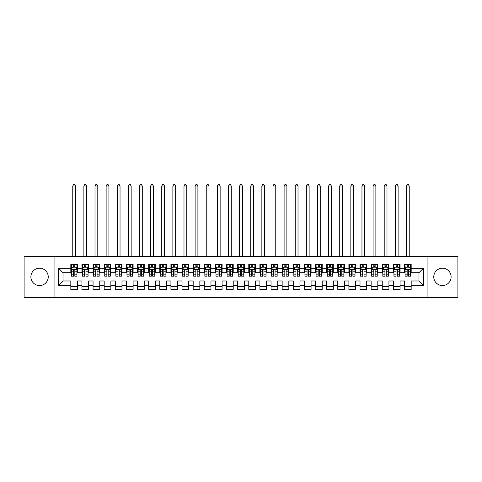 <?xml version="1.0" encoding="UTF-8"?>
<svg xmlns="http://www.w3.org/2000/svg" width="482" height="482" viewBox="0 0 482 482"><rect width="100%" height="100%" fill="white"/><g stroke="black" fill="none" stroke-linecap="round" stroke-linejoin="round"><path stroke-width="0.72" d="M442.44 268.197A8.676 8.676 0 0 0 433.764 276.873A8.676 8.676 0 0 0 442.44 285.549A8.676 8.676 0 0 0 451.116 276.873A8.676 8.676 0 0 0 442.44 268.197M39.56 268.197A8.676 8.676 0 0 0 30.884 276.873A8.676 8.676 0 0 0 39.56 285.549A8.676 8.676 0 0 0 48.236 276.873A8.676 8.676 0 0 0 39.56 268.197M427.088 297.448L457.9 297.448L457.9 256.291L427.088 256.291L427.088 297.448L54.912 297.448L54.912 256.291L24.1 256.291L24.1 297.448L54.912 297.448M427.088 256.291L54.912 256.291M58.581 285.434L58.581 268.305L70.818 268.305L70.818 272.758L63.034 272.758L63.034 280.988L58.581 285.434L70.818 285.434L70.818 289.387L77.494 289.387L77.494 285.434L81.94 285.434L81.94 289.387L88.616 289.387L88.616 285.434L93.062 285.434L93.062 289.387L99.738 289.387L99.738 285.434L104.184 285.434L104.184 289.387L110.86 289.387L110.86 285.434L115.306 285.434L115.306 289.387L121.982 289.387L121.982 285.434L126.435 285.434L126.435 289.387L133.104 289.387L133.104 285.434L137.557 285.434L137.557 289.387L144.226 289.387L144.226 285.434L148.679 285.434L148.679 289.387L155.355 289.387L155.355 285.434L159.801 285.434L159.801 289.387L166.477 289.387L166.477 285.434L170.923 285.434L170.923 289.387L177.599 289.387L177.599 285.434L182.045 285.434L182.045 289.387L188.721 289.387L188.721 285.434L193.174 285.434L193.174 289.387L199.843 289.387L199.843 285.434L204.296 285.434L204.296 289.387L210.965 289.387L210.965 285.434L215.418 285.434L215.418 289.387L222.094 289.387L222.094 285.434L226.54 285.434L226.54 289.387L233.216 289.387L233.216 285.434L237.662 285.434L237.662 289.387L244.338 289.387L244.338 285.434L248.784 285.434L248.784 289.387L255.46 289.387L255.46 285.434L259.906 285.434L259.906 289.387L266.582 289.387L266.582 285.434L271.035 285.434L271.035 289.387L277.704 289.387L277.704 285.434L282.157 285.434L282.157 289.387L288.826 289.387L288.826 285.434L293.279 285.434L293.279 289.387L299.955 289.387L299.955 285.434L304.401 285.434L304.401 289.387L311.077 289.387L311.077 285.434L315.523 285.434L315.523 289.387L322.199 289.387L322.199 285.434L326.645 285.434L326.645 289.387L333.321 289.387L333.321 285.434L337.774 285.434L337.774 289.387L344.443 289.387L344.443 285.434L348.896 285.434L348.896 289.387L355.565 289.387L355.565 285.434L360.018 285.434L360.018 289.387L366.694 289.387L366.694 285.434L371.14 285.434L371.14 289.387L377.816 289.387L377.816 285.434L382.262 285.434L382.262 289.387L388.938 289.387L388.938 285.434L393.384 285.434L393.384 289.387L400.06 289.387L400.06 285.434L404.506 285.434L404.506 289.387L411.182 289.387L411.182 280.988L418.966 280.988L418.966 272.758L411.182 272.758L411.182 268.305L423.419 268.305L423.419 285.434L411.182 285.434M411.182 268.305L411.182 264.359L404.506 264.359L404.506 268.305L400.06 268.305L400.06 264.359L393.384 264.359L393.384 268.305L388.938 268.305L388.938 264.359L382.262 264.359L382.262 268.305L377.816 268.305L377.816 264.359L371.14 264.359L371.14 268.305L366.694 268.305L366.694 264.359L360.018 264.359L360.018 268.305L355.565 268.305L355.565 264.359L348.896 264.359L348.896 268.305L344.443 268.305L344.443 264.359L337.774 264.359L337.774 268.305L333.321 268.305L333.321 264.359L326.645 264.359L326.645 268.305L322.199 268.305L322.199 264.359L315.523 264.359L315.523 268.305L311.077 268.305L311.077 264.359L304.401 264.359L304.401 268.305L299.955 268.305L299.955 264.359L293.279 264.359L293.279 268.305L288.826 268.305L288.826 264.359L282.157 264.359L282.157 268.305L277.704 268.305L277.704 264.359L271.035 264.359L271.035 268.305L266.582 268.305L266.582 264.359L259.906 264.359L259.906 268.305L255.46 268.305L255.46 264.359L248.784 264.359L248.784 268.305L244.338 268.305L244.338 264.359L237.662 264.359L237.662 268.305L233.216 268.305L233.216 264.359L226.54 264.359L226.54 268.305L222.094 268.305L222.094 264.359L215.418 264.359L215.418 268.305L210.965 268.305L210.965 264.359L204.296 264.359L204.296 268.305L199.843 268.305L199.843 264.359L193.174 264.359L193.174 268.305L188.721 268.305L188.721 264.359L182.045 264.359L182.045 268.305L177.599 268.305L177.599 264.359L170.923 264.359L170.923 268.305L166.477 268.305L166.477 264.359L159.801 264.359L159.801 268.305L155.355 268.305L155.355 264.359L148.679 264.359L148.679 268.305L144.226 268.305L144.226 264.359L137.557 264.359L137.557 268.305L133.104 268.305L133.104 264.359L126.435 264.359L126.435 268.305L121.982 268.305L121.982 264.359L115.306 264.359L115.306 268.305L110.86 268.305L110.86 264.359L104.184 264.359L104.184 268.305L99.738 268.305L99.738 264.359L93.062 264.359L93.062 268.305L88.616 268.305L88.616 264.359L81.94 264.359L81.94 268.305L77.494 268.305L77.494 264.359L70.818 264.359L70.818 268.305M400.06 285.434L400.06 280.988L404.506 280.988L404.506 285.434M423.419 268.305L418.966 272.758M388.938 285.434L388.938 280.988L393.384 280.988L393.384 285.434M404.506 268.305L404.506 272.758L400.06 272.758L400.06 268.305M377.816 285.434L377.816 280.988L382.262 280.988L382.262 285.434M393.384 268.305L393.384 272.758L388.938 272.758L388.938 268.305M366.694 285.434L366.694 280.988L371.14 280.988L371.14 285.434M382.262 268.305L382.262 272.758L377.816 272.758L377.816 268.305M355.565 285.434L355.565 280.988L360.018 280.988L360.018 285.434M371.14 268.305L371.14 272.758L366.694 272.758L366.694 268.305M344.443 285.434L344.443 280.988L348.896 280.988L348.896 285.434M360.018 268.305L360.018 272.758L355.565 272.758L355.565 268.305M333.321 285.434L333.321 280.988L337.774 280.988L337.774 285.434M348.896 268.305L348.896 272.758L344.443 272.758L344.443 268.305M322.199 285.434L322.199 280.988L326.645 280.988L326.645 285.434M337.774 268.305L337.774 272.758L333.321 272.758L333.321 268.305M311.077 285.434L311.077 280.988L315.523 280.988L315.523 285.434M326.645 268.305L326.645 272.758L322.199 272.758L322.199 268.305M299.955 285.434L299.955 280.988L304.401 280.988L304.401 285.434M315.523 268.305L315.523 272.758L311.077 272.758L311.077 268.305M288.826 285.434L288.826 280.988L293.279 280.988L293.279 285.434M304.401 268.305L304.401 272.758L299.955 272.758L299.955 268.305M277.704 285.434L277.704 280.988L282.157 280.988L282.157 285.434M293.279 268.305L293.279 272.758L288.826 272.758L288.826 268.305M266.582 285.434L266.582 280.988L271.035 280.988L271.035 285.434M282.157 268.305L282.157 272.758L277.704 272.758L277.704 268.305M255.46 285.434L255.46 280.988L259.906 280.988L259.906 285.434M271.035 268.305L271.035 272.758L266.582 272.758L266.582 268.305M244.338 285.434L244.338 280.988L248.784 280.988L248.784 285.434M259.906 268.305L259.906 272.758L255.46 272.758L255.46 268.305M233.216 285.434L233.216 280.988L237.662 280.988L237.662 285.434M248.784 268.305L248.784 272.758L244.338 272.758L244.338 268.305M222.094 285.434L222.094 280.988L226.54 280.988L226.54 285.434M237.662 268.305L237.662 272.758L233.216 272.758L233.216 268.305M210.965 285.434L210.965 280.988L215.418 280.988L215.418 285.434M226.54 268.305L226.54 272.758L222.094 272.758L222.094 268.305M199.843 285.434L199.843 280.988L204.296 280.988L204.296 285.434M215.418 268.305L215.418 272.758L210.965 272.758L210.965 268.305M188.721 285.434L188.721 280.988L193.174 280.988L193.174 285.434M204.296 268.305L204.296 272.758L199.843 272.758L199.843 268.305M177.599 285.434L177.599 280.988L182.045 280.988L182.045 285.434M193.174 268.305L193.174 272.758L188.721 272.758L188.721 268.305M166.477 285.434L166.477 280.988L170.923 280.988L170.923 285.434M182.045 268.305L182.045 272.758L177.599 272.758L177.599 268.305M155.355 285.434L155.355 280.988L159.801 280.988L159.801 285.434M170.923 268.305L170.923 272.758L166.477 272.758L166.477 268.305M144.226 285.434L144.226 280.988L148.679 280.988L148.679 285.434M159.801 268.305L159.801 272.758L155.355 272.758L155.355 268.305M133.104 285.434L133.104 280.988L137.557 280.988L137.557 285.434M148.679 268.305L148.679 272.758L144.226 272.758L144.226 268.305M121.982 285.434L121.982 280.988L126.435 280.988L126.435 285.434M137.557 268.305L137.557 272.758L133.104 272.758L133.104 268.305M110.86 285.434L110.86 280.988L115.306 280.988L115.306 285.434M126.435 268.305L126.435 272.758L121.982 272.758L121.982 268.305M99.738 285.434L99.738 280.988L104.184 280.988L104.184 285.434M115.306 268.305L115.306 272.758L110.86 272.758L110.86 268.305M88.616 285.434L88.616 280.988L93.062 280.988L93.062 285.434M104.184 268.305L104.184 272.758L99.738 272.758L99.738 268.305M77.494 285.434L77.494 280.988L81.94 280.988L81.94 285.434M93.062 268.305L93.062 272.758L88.616 272.758L88.616 268.305M63.034 280.988L70.818 280.988L70.818 285.434M81.94 268.305L81.94 272.758L77.494 272.758L77.494 268.305M404.506 267.136L405.067 267.136M410.628 267.136L411.182 267.136M393.384 267.136L393.945 267.136M399.506 267.136L400.06 267.136M382.262 267.136L382.816 267.136M388.384 267.136L388.938 267.136M371.14 267.136L371.694 267.136M377.255 267.136L377.816 267.136M360.018 267.136L360.572 267.136M366.133 267.136L366.694 267.136M348.896 267.136L349.45 267.136M355.011 267.136L355.565 267.136M337.774 267.136L338.328 267.136M343.889 267.136L344.443 267.136M326.645 267.136L327.206 267.136M332.767 267.136L333.321 267.136M315.523 267.136L316.084 267.136M321.645 267.136L322.199 267.136M304.401 267.136L304.955 267.136M310.516 267.136L311.077 267.136M293.279 267.136L293.833 267.136M299.394 267.136L299.955 267.136M282.157 267.136L282.711 267.136M288.272 267.136L288.826 267.136M271.035 267.136L271.589 267.136M277.15 267.136L277.704 267.136M259.906 267.136L260.467 267.136M266.028 267.136L266.582 267.136M248.784 267.136L249.345 267.136M254.906 267.136L255.46 267.136M237.662 267.136L238.216 267.136M243.784 267.136L244.338 267.136M226.54 267.136L227.094 267.136M232.655 267.136L233.216 267.136M215.418 267.136L215.972 267.136M221.533 267.136L222.094 267.136M204.296 267.136L204.85 267.136M210.411 267.136L210.965 267.136M193.174 267.136L193.728 267.136M199.289 267.136L199.843 267.136M182.045 267.136L182.606 267.136M188.167 267.136L188.721 267.136M170.923 267.136L171.484 267.136M177.045 267.136L177.599 267.136M159.801 267.136L160.355 267.136M165.916 267.136L166.477 267.136M148.679 267.136L149.233 267.136M154.794 267.136L155.355 267.136M137.557 267.136L138.111 267.136M143.672 267.136L144.226 267.136M126.435 267.136L126.989 267.136M132.55 267.136L133.104 267.136M115.306 267.136L115.867 267.136M121.428 267.136L121.982 267.136M104.184 267.136L104.745 267.136M110.306 267.136L110.86 267.136M93.062 267.136L93.616 267.136M99.184 267.136L99.738 267.136M81.94 267.136L82.494 267.136M88.055 267.136L88.616 267.136M70.818 267.136L71.372 267.136M76.933 267.136L77.494 267.136M70.818 286.603L77.494 286.603M81.94 286.603L88.616 286.603M93.062 286.603L99.738 286.603M104.184 286.603L110.86 286.603M115.306 286.603L121.982 286.603M126.435 286.603L133.104 286.603M137.557 286.603L144.226 286.603M148.679 286.603L155.355 286.603M159.801 286.603L166.477 286.603M170.923 286.603L177.599 286.603M182.045 286.603L188.721 286.603M193.174 286.603L199.843 286.603M204.296 286.603L210.965 286.603M215.418 286.603L222.094 286.603M226.54 286.603L233.216 286.603M237.662 286.603L244.338 286.603M248.784 286.603L255.46 286.603M259.906 286.603L266.582 286.603M271.035 286.603L277.704 286.603M282.157 286.603L288.826 286.603M293.279 286.603L299.955 286.603M304.401 286.603L311.077 286.603M315.523 286.603L322.199 286.603M326.645 286.603L333.321 286.603M337.774 286.603L344.443 286.603M348.896 286.603L355.565 286.603M360.018 286.603L366.694 286.603M371.14 286.603L377.816 286.603M382.262 286.603L388.938 286.603M393.384 286.603L400.06 286.603M404.506 286.603L411.182 286.603M58.581 268.305L63.034 272.758M418.966 280.988L423.419 285.434M74.818 265.805L73.487 265.805M76.933 274.812L74.818 274.812L74.818 276.204L76.933 276.204L76.933 269.42L75.825 267.197L72.487 267.197L71.372 269.42L71.372 276.204L73.487 276.204L73.487 274.812L71.372 274.812M71.372 269.42L71.372 264.359M76.933 269.42L76.933 264.359M73.487 267.197L73.487 264.359M74.818 264.359L74.818 267.197M74.818 274.812L74.818 270.251C74.379 269.396 73.933 269.396 73.487 270.251L73.487 274.812M74.818 267.136L73.487 267.136M75.541 256.291L75.541 185.998L72.764 185.998L72.764 256.291M72.764 185.998L73.595 184.552L74.71 184.552L75.541 185.998M85.947 265.805L84.609 265.805M88.055 274.812L85.947 274.812L85.947 276.204L88.055 276.204L88.055 269.42L86.947 267.197L83.609 267.197L82.494 269.42L82.494 276.204L84.609 276.204L84.609 274.812L82.494 274.812M82.494 269.42L82.494 264.359M88.055 269.42L88.055 264.359M84.609 267.197L84.609 264.359M85.947 264.359L85.947 267.197M85.947 274.812L85.947 270.251C85.501 269.396 85.055 269.396 84.609 270.251L84.609 274.812M85.947 267.136L84.609 267.136M86.67 256.291L86.67 185.998L83.886 185.998L83.886 256.291M83.886 185.998L84.724 184.552L85.832 184.552L86.67 185.998M97.069 265.805L95.731 265.805M99.184 274.812L97.069 274.812L97.069 276.204L99.184 276.204L99.184 269.42L98.069 267.197L94.731 267.197L93.616 269.42L93.616 276.204L95.731 276.204L95.731 274.812L93.616 274.812M93.616 269.42L93.616 264.359M99.184 269.42L99.184 264.359M95.731 267.197L95.731 264.359M97.069 264.359L97.069 267.197M97.069 274.812L97.069 270.251C96.623 269.396 96.177 269.396 95.731 270.251L95.731 274.812M97.069 267.136L95.731 267.136M97.792 256.291L97.792 185.998L95.008 185.998L95.008 256.291M95.008 185.998L95.846 184.552L96.954 184.552L97.792 185.998M108.191 265.805L106.853 265.805M110.306 274.812L108.191 274.812L108.191 276.204L110.306 276.204L110.306 269.42L109.191 267.197L105.853 267.197L104.745 269.42L104.745 276.204L106.853 276.204L106.853 274.812L104.745 274.812M104.745 269.42L104.745 264.359M110.306 269.42L110.306 264.359M106.853 267.197L106.853 264.359M108.191 264.359L108.191 267.197M108.191 274.812L108.191 270.251C107.745 269.396 107.299 269.396 106.853 270.251L106.853 274.812M108.191 267.136L106.853 267.136M108.914 256.291L108.914 185.998L106.13 185.998L106.13 256.291M106.13 185.998L106.968 184.552L108.076 184.552L108.914 185.998M119.313 265.805L117.982 265.805M121.428 274.812L119.313 274.812L119.313 276.204L121.428 276.204L121.428 269.42L120.313 267.197L116.975 267.197L115.867 269.42L115.867 276.204L117.982 276.204L117.982 274.812L115.867 274.812M115.867 269.42L115.867 264.359M121.428 269.42L121.428 264.359M117.982 267.197L117.982 264.359M119.313 264.359L119.313 267.197M119.313 274.812L119.313 270.251C118.867 269.396 118.421 269.396 117.982 270.251L117.982 274.812M119.313 267.136L117.982 267.136M120.036 256.291L120.036 185.998L117.259 185.998L117.259 256.291M117.259 185.998L118.09 184.552L119.205 184.552L120.036 185.998M130.435 265.805L129.104 265.805M132.55 274.812L130.435 274.812L130.435 276.204L132.55 276.204L132.55 269.42L131.435 267.197L128.104 267.197L126.989 269.42L126.989 276.204L129.104 276.204L129.104 274.812L126.989 274.812M126.989 269.42L126.989 264.359M132.55 269.42L132.55 264.359M129.104 267.197L129.104 264.359M130.435 264.359L130.435 267.197M130.435 274.812L130.435 270.251C129.989 269.396 129.55 269.396 129.104 270.251L129.104 274.812M130.435 267.136L129.104 267.136M131.158 256.291L131.158 185.998L128.381 185.998L128.381 256.291M128.381 185.998L129.212 184.552L130.327 184.552L131.158 185.998M141.557 265.805L140.226 265.805M143.672 274.812L141.557 274.812L141.557 276.204L143.672 276.204L143.672 269.42L142.564 267.197L139.226 267.197L138.111 269.42L138.111 276.204L140.226 276.204L140.226 274.812L138.111 274.812M138.111 269.42L138.111 264.359M143.672 269.42L143.672 264.359M140.226 267.197L140.226 264.359M141.557 264.359L141.557 267.197M141.557 274.812L141.557 270.251C141.118 269.396 140.672 269.396 140.226 270.251L140.226 274.812M141.557 267.136L140.226 267.136M142.28 256.291L142.28 185.998L139.503 185.998L139.503 256.291M139.503 185.998L140.334 184.552L141.449 184.552L142.28 185.998M152.686 265.805L151.348 265.805M154.794 274.812L152.686 274.812L152.686 276.204L154.794 276.204L154.794 269.42L153.686 267.197L150.348 267.197L149.233 269.42L149.233 276.204L151.348 276.204L151.348 274.812L149.233 274.812M149.233 269.42L149.233 264.359M154.794 269.42L154.794 264.359M151.348 267.197L151.348 264.359M152.686 264.359L152.686 267.197M152.686 274.812L152.686 270.251C152.24 269.396 151.794 269.396 151.348 270.251L151.348 274.812M152.686 267.136L151.348 267.136M153.409 256.291L153.409 185.998L150.625 185.998L150.625 256.291M150.625 185.998L151.456 184.552L152.571 184.552L153.409 185.998M163.808 265.805L162.47 265.805M165.916 274.812L163.808 274.812L163.808 276.204L165.916 276.204L165.916 269.42L164.808 267.197L161.47 267.197L160.355 269.42L160.355 276.204L162.47 276.204L162.47 274.812L160.355 274.812M160.355 269.42L160.355 264.359M165.916 269.42L165.916 264.359M162.47 267.197L162.47 264.359M163.808 264.359L163.808 267.197M163.808 274.812L163.808 270.251C163.362 269.396 162.916 269.396 162.47 270.251L162.47 274.812M163.808 267.136L162.47 267.136M164.531 256.291L164.531 185.998L161.747 185.998L161.747 256.291M161.747 185.998L162.585 184.552L163.693 184.552L164.531 185.998M174.93 265.805L173.592 265.805M177.045 274.812L174.93 274.812L174.93 276.204L177.045 276.204L177.045 269.42L175.93 267.197L172.592 267.197L171.484 269.42L171.484 276.204L173.592 276.204L173.592 274.812L171.484 274.812M171.484 269.42L171.484 264.359M177.045 269.42L177.045 264.359M173.592 267.197L173.592 264.359M174.93 264.359L174.93 267.197M174.93 274.812L174.93 270.251C174.484 269.396 174.038 269.396 173.592 270.251L173.592 274.812M174.93 267.136L173.592 267.136M175.653 256.291L175.653 185.998L172.869 185.998L172.869 256.291M172.869 185.998L173.707 184.552L174.815 184.552L175.653 185.998M186.052 265.805L184.714 265.805M188.167 274.812L186.052 274.812L186.052 276.204L188.167 276.204L188.167 269.42L187.052 267.197L183.714 267.197L182.606 269.42L182.606 276.204L184.714 276.204L184.714 274.812L182.606 274.812M182.606 269.42L182.606 264.359M188.167 269.42L188.167 264.359M184.714 267.197L184.714 264.359M186.052 264.359L186.052 267.197M186.052 274.812L186.052 270.251C185.606 269.396 185.16 269.396 184.714 270.251L184.714 274.812M186.052 267.136L184.714 267.136M186.775 256.291L186.775 185.998L183.991 185.998L183.991 256.291M183.991 185.998L184.829 184.552L185.944 184.552L186.775 185.998M197.174 265.805L195.843 265.805M199.289 274.812L197.174 274.812L197.174 276.204L199.289 276.204L199.289 269.42L198.174 267.197L194.836 267.197L193.728 269.42L193.728 276.204L195.843 276.204L195.843 274.812L193.728 274.812M193.728 269.42L193.728 264.359M199.289 269.42L199.289 264.359M195.843 267.197L195.843 264.359M197.174 264.359L197.174 267.197M197.174 274.812L197.174 270.251C196.728 269.396 196.288 269.396 195.843 270.251L195.843 274.812M197.174 267.136L195.843 267.136M197.897 256.291L197.897 185.998L195.12 185.998L195.12 256.291M195.12 185.998L195.951 184.552L197.066 184.552L197.897 185.998M208.296 265.805L206.965 265.805M210.411 274.812L208.296 274.812L208.296 276.204L210.411 276.204L210.411 269.42L209.296 267.197L205.965 267.197L204.85 269.42L204.85 276.204L206.965 276.204L206.965 274.812L204.85 274.812M204.85 269.42L204.85 264.359M210.411 269.42L210.411 264.359M206.965 267.197L206.965 264.359M208.296 264.359L208.296 267.197M208.296 274.812L208.296 270.251C207.856 269.396 207.411 269.396 206.965 270.251L206.965 274.812M208.296 267.136L206.965 267.136M209.019 256.291L209.019 185.998L206.242 185.998L206.242 256.291M206.242 185.998L207.073 184.552L208.188 184.552L209.019 185.998M219.418 265.805L218.087 265.805M221.533 274.812L219.418 274.812L219.418 276.204L221.533 276.204L221.533 269.42L220.425 267.197L217.087 267.197L215.972 269.42L215.972 276.204L218.087 276.204L218.087 274.812L215.972 274.812M215.972 269.42L215.972 264.359M221.533 269.42L221.533 264.359M218.087 267.197L218.087 264.359M219.418 264.359L219.418 267.197M219.418 274.812L219.418 270.251C218.979 269.396 218.533 269.396 218.087 270.251L218.087 274.812M219.418 267.136L218.087 267.136M220.141 256.291L220.141 185.998L217.364 185.998L217.364 256.291M217.364 185.998L218.195 184.552L219.31 184.552L220.141 185.998M230.547 265.805L229.209 265.805M232.655 274.812L230.547 274.812L230.547 276.204L232.655 276.204L232.655 269.42L231.547 267.197L228.209 267.197L227.094 269.42L227.094 276.204L229.209 276.204L229.209 274.812L227.094 274.812M227.094 269.42L227.094 264.359M232.655 269.42L232.655 264.359M229.209 267.197L229.209 264.359M230.547 264.359L230.547 267.197M230.547 274.812L230.547 270.251C230.101 269.396 229.655 269.396 229.209 270.251L229.209 274.812M230.547 267.136L229.209 267.136M231.27 256.291L231.27 185.998L228.486 185.998L228.486 256.291M228.486 185.998L229.324 184.552L230.432 184.552L231.27 185.998M241.669 265.805L240.331 265.805M243.784 274.812L241.669 274.812L241.669 276.204L243.784 276.204L243.784 269.42L242.669 267.197L239.331 267.197L238.216 269.42L238.216 276.204L240.331 276.204L240.331 274.812L238.216 274.812M238.216 269.42L238.216 264.359M243.784 269.42L243.784 264.359M240.331 267.197L240.331 264.359M241.669 264.359L241.669 267.197M241.669 274.812L241.669 270.251C241.223 269.396 240.777 269.396 240.331 270.251L240.331 274.812M241.669 267.136L240.331 267.136M242.392 256.291L242.392 185.998L239.608 185.998L239.608 256.291M239.608 185.998L240.446 184.552L241.554 184.552L242.392 185.998M252.791 265.805L251.453 265.805M254.906 274.812L252.791 274.812L252.791 276.204L254.906 276.204L254.906 269.42L253.791 267.197L250.453 267.197L249.345 269.42L249.345 276.204L251.453 276.204L251.453 274.812L249.345 274.812M249.345 269.42L249.345 264.359M254.906 269.42L254.906 264.359M251.453 267.197L251.453 264.359M252.791 264.359L252.791 267.197M252.791 274.812L252.791 270.251C252.345 269.396 251.899 269.396 251.453 270.251L251.453 274.812M252.791 267.136L251.453 267.136M253.514 256.291L253.514 185.998L250.73 185.998L250.73 256.291M250.73 185.998L251.568 184.552L252.676 184.552L253.514 185.998M263.913 265.805L262.582 265.805M266.028 274.812L263.913 274.812L263.913 276.204L266.028 276.204L266.028 269.42L264.913 267.197L261.575 267.197L260.467 269.42L260.467 276.204L262.582 276.204L262.582 274.812L260.467 274.812M260.467 269.42L260.467 264.359M266.028 269.42L266.028 264.359M262.582 267.197L262.582 264.359M263.913 264.359L263.913 267.197M263.913 274.812L263.913 270.251C263.467 269.396 263.021 269.396 262.582 270.251L262.582 274.812M263.913 267.136L262.582 267.136M264.636 256.291L264.636 185.998L261.859 185.998L261.859 256.291M261.859 185.998L262.69 184.552L263.805 184.552L264.636 185.998M275.035 265.805L273.704 265.805M277.15 274.812L275.035 274.812L275.035 276.204L277.15 276.204L277.15 269.42L276.035 267.197L272.704 267.197L271.589 269.42L271.589 276.204L273.704 276.204L273.704 274.812L271.589 274.812M271.589 269.42L271.589 264.359M277.15 269.42L277.15 264.359M273.704 267.197L273.704 264.359M275.035 264.359L275.035 267.197M275.035 274.812L275.035 270.251C274.589 269.396 274.15 269.396 273.704 270.251L273.704 274.812M275.035 267.136L273.704 267.136M275.758 256.291L275.758 185.998L272.981 185.998L272.981 256.291M272.981 185.998L273.812 184.552L274.927 184.552L275.758 185.998M286.157 265.805L284.826 265.805M288.272 274.812L286.157 274.812L286.157 276.204L288.272 276.204L288.272 269.42L287.164 267.197L283.826 267.197L282.711 269.42L282.711 276.204L284.826 276.204L284.826 274.812L282.711 274.812M282.711 269.42L282.711 264.359M288.272 269.42L288.272 264.359M284.826 267.197L284.826 264.359M286.157 264.359L286.157 267.197M286.157 274.812L286.157 270.251C285.718 269.396 285.272 269.396 284.826 270.251L284.826 274.812M286.157 267.136L284.826 267.136M286.88 256.291L286.88 185.998L284.103 185.998L284.103 256.291M284.103 185.998L284.934 184.552L286.049 184.552L286.88 185.998M297.286 265.805L295.948 265.805M299.394 274.812L297.286 274.812L297.286 276.204L299.394 276.204L299.394 269.42L298.286 267.197L294.948 267.197L293.833 269.42L293.833 276.204L295.948 276.204L295.948 274.812L293.833 274.812M293.833 269.42L293.833 264.359M299.394 269.42L299.394 264.359M295.948 267.197L295.948 264.359M297.286 264.359L297.286 267.197M297.286 274.812L297.286 270.251C296.84 269.396 296.394 269.396 295.948 270.251L295.948 274.812M297.286 267.136L295.948 267.136M298.009 256.291L298.009 185.998L295.225 185.998L295.225 256.291M295.225 185.998L296.056 184.552L297.171 184.552L298.009 185.998M308.408 265.805L307.07 265.805M310.516 274.812L308.408 274.812L308.408 276.204L310.516 276.204L310.516 269.42L309.408 267.197L306.07 267.197L304.955 269.42L304.955 276.204L307.07 276.204L307.07 274.812L304.955 274.812M304.955 269.42L304.955 264.359M310.516 269.42L310.516 264.359M307.07 267.197L307.07 264.359M308.408 264.359L308.408 267.197M308.408 274.812L308.408 270.251C307.962 269.396 307.516 269.396 307.07 270.251L307.07 274.812M308.408 267.136L307.07 267.136M309.131 256.291L309.131 185.998L306.347 185.998L306.347 256.291M306.347 185.998L307.185 184.552L308.293 184.552L309.131 185.998M319.53 265.805L318.192 265.805M321.645 274.812L319.53 274.812L319.53 276.204L321.645 276.204L321.645 269.42L320.53 267.197L317.192 267.197L316.084 269.42L316.084 276.204L318.192 276.204L318.192 274.812L316.084 274.812M316.084 269.42L316.084 264.359M321.645 269.42L321.645 264.359M318.192 267.197L318.192 264.359M319.53 264.359L319.53 267.197M319.53 274.812L319.53 270.251C319.084 269.396 318.638 269.396 318.192 270.251L318.192 274.812M319.53 267.136L318.192 267.136M320.253 256.291L320.253 185.998L317.469 185.998L317.469 256.291M317.469 185.998L318.307 184.552L319.415 184.552L320.253 185.998M330.652 265.805L329.314 265.805M332.767 274.812L330.652 274.812L330.652 276.204L332.767 276.204L332.767 269.42L331.652 267.197L328.314 267.197L327.206 269.42L327.206 276.204L329.314 276.204L329.314 274.812L327.206 274.812M327.206 269.42L327.206 264.359M332.767 269.42L332.767 264.359M329.314 267.197L329.314 264.359M330.652 264.359L330.652 267.197M330.652 274.812L330.652 270.251C330.206 269.396 329.76 269.396 329.314 270.251L329.314 274.812M330.652 267.136L329.314 267.136M331.375 256.291L331.375 185.998L328.591 185.998L328.591 256.291M328.591 185.998L329.429 184.552L330.544 184.552L331.375 185.998M341.774 265.805L340.443 265.805M343.889 274.812L341.774 274.812L341.774 276.204L343.889 276.204L343.889 269.42L342.774 267.197L339.436 267.197L338.328 269.42L338.328 276.204L340.443 276.204L340.443 274.812L338.328 274.812M338.328 269.42L338.328 264.359M343.889 269.42L343.889 264.359M340.443 267.197L340.443 264.359M341.774 264.359L341.774 267.197M341.774 274.812L341.774 270.251C341.328 269.396 340.888 269.396 340.443 270.251L340.443 274.812M341.774 267.136L340.443 267.136M342.497 256.291L342.497 185.998L339.72 185.998L339.72 256.291M339.72 185.998L340.551 184.552L341.666 184.552L342.497 185.998M352.896 265.805L351.565 265.805M355.011 274.812L352.896 274.812L352.896 276.204L355.011 276.204L355.011 269.42L353.896 267.197L350.565 267.197L349.45 269.42L349.45 276.204L351.565 276.204L351.565 274.812L349.45 274.812M349.45 269.42L349.45 264.359M355.011 269.42L355.011 264.359M351.565 267.197L351.565 264.359M352.896 264.359L352.896 267.197M352.896 274.812L352.896 270.251C352.456 269.396 352.011 269.396 351.565 270.251L351.565 274.812M352.896 267.136L351.565 267.136M353.619 256.291L353.619 185.998L350.842 185.998L350.842 256.291M350.842 185.998L351.673 184.552L352.788 184.552L353.619 185.998M364.018 265.805L362.687 265.805M366.133 274.812L364.018 274.812L364.018 276.204L366.133 276.204L366.133 269.42L365.025 267.197L361.687 267.197L360.572 269.42L360.572 276.204L362.687 276.204L362.687 274.812L360.572 274.812M360.572 269.42L360.572 264.359M366.133 269.42L366.133 264.359M362.687 267.197L362.687 264.359M364.018 264.359L364.018 267.197M364.018 274.812L364.018 270.251C363.579 269.396 363.133 269.396 362.687 270.251L362.687 274.812M364.018 267.136L362.687 267.136M364.741 256.291L364.741 185.998L361.964 185.998L361.964 256.291M361.964 185.998L362.795 184.552L363.91 184.552L364.741 185.998M375.147 265.805L373.809 265.805M377.255 274.812L375.147 274.812L375.147 276.204L377.255 276.204L377.255 269.42L376.147 267.197L372.809 267.197L371.694 269.42L371.694 276.204L373.809 276.204L373.809 274.812L371.694 274.812M371.694 269.42L371.694 264.359M377.255 269.42L377.255 264.359M373.809 267.197L373.809 264.359M375.147 264.359L375.147 267.197M375.147 274.812L375.147 270.251C374.701 269.396 374.255 269.396 373.809 270.251L373.809 274.812M375.147 267.136L373.809 267.136M375.87 256.291L375.87 185.998L373.086 185.998L373.086 256.291M373.086 185.998L373.924 184.552L375.032 184.552L375.87 185.998M386.269 265.805L384.931 265.805M388.384 274.812L386.269 274.812L386.269 276.204L388.384 276.204L388.384 269.42L387.269 267.197L383.931 267.197L382.816 269.42L382.816 276.204L384.931 276.204L384.931 274.812L382.816 274.812M382.816 269.42L382.816 264.359M388.384 269.42L388.384 264.359M384.931 267.197L384.931 264.359M386.269 264.359L386.269 267.197M386.269 274.812L386.269 270.251C385.823 269.396 385.377 269.396 384.931 270.251L384.931 274.812M386.269 267.136L384.931 267.136M386.992 256.291L386.992 185.998L384.208 185.998L384.208 256.291M384.208 185.998L385.046 184.552L386.154 184.552L386.992 185.998M397.391 265.805L396.053 265.805M399.506 274.812L397.391 274.812L397.391 276.204L399.506 276.204L399.506 269.42L398.391 267.197L395.053 267.197L393.945 269.42L393.945 276.204L396.053 276.204L396.053 274.812L393.945 274.812M393.945 269.42L393.945 264.359M399.506 269.42L399.506 264.359M396.053 267.197L396.053 264.359M397.391 264.359L397.391 267.197M397.391 274.812L397.391 270.251C396.945 269.396 396.499 269.396 396.053 270.251L396.053 274.812M397.391 267.136L396.053 267.136M398.114 256.291L398.114 185.998L395.33 185.998L395.33 256.291M395.33 185.998L396.168 184.552L397.276 184.552L398.114 185.998M408.513 265.805L407.182 265.805M410.628 274.812L408.513 274.812L408.513 276.204L410.628 276.204L410.628 269.42L409.513 267.197L406.175 267.197L405.067 269.42L405.067 276.204L407.182 276.204L407.182 274.812L405.067 274.812M405.067 269.42L405.067 264.359M410.628 269.42L410.628 264.359M407.182 267.197L407.182 264.359M408.513 264.359L408.513 267.197M408.513 274.812L408.513 270.251C408.067 269.396 407.621 269.396 407.182 270.251L407.182 274.812M408.513 267.136L407.182 267.136M409.236 256.291L409.236 185.998L406.459 185.998L406.459 256.291M406.459 185.998L407.29 184.552L408.405 184.552L409.236 185.998M76.909 269.366L71.402 269.366M71.372 267.329L72.421 267.329M75.891 267.329L76.933 267.329M73.487 271.83L71.372 271.83M76.933 271.83L74.818 271.83M74.818 266.51L73.487 266.51M88.031 269.366L82.524 269.366M82.494 267.329L83.543 267.329M87.013 267.329L88.055 267.329M84.609 271.83L82.494 271.83M88.055 271.83L85.947 271.83M85.947 266.51L84.609 266.51M99.153 269.366L93.647 269.366M93.616 267.329L94.665 267.329M98.135 267.329L99.184 267.329M95.731 271.83L93.616 271.83M99.184 271.83L97.069 271.83M97.069 266.51L95.731 266.51M110.276 269.366L104.769 269.366M104.745 267.329L105.787 267.329M109.257 267.329L110.306 267.329M106.853 271.83L104.745 271.83M110.306 271.83L108.191 271.83M108.191 266.51L106.853 266.51M121.398 269.366L115.891 269.366M115.867 267.329L116.909 267.329M120.38 267.329L121.428 267.329M117.982 271.83L115.867 271.83M121.428 271.83L119.313 271.83M119.313 266.51L117.982 266.51M132.52 269.366L127.019 269.366M126.989 267.329L128.031 267.329M131.502 267.329L132.55 267.329M129.104 271.83L126.989 271.83M132.55 271.83L130.435 271.83M130.435 266.51L129.104 266.51M143.648 269.366L138.141 269.366M138.111 267.329L139.159 267.329M142.63 267.329L143.672 267.329M140.226 271.83L138.111 271.83M143.672 271.83L141.557 271.83M141.557 266.51L140.226 266.51M154.77 269.366L149.263 269.366M149.233 267.329L150.282 267.329M153.752 267.329L154.794 267.329M151.348 271.83L149.233 271.83M154.794 271.83L152.686 271.83M152.686 266.51L151.348 266.51M165.892 269.366L160.386 269.366M160.355 267.329L161.404 267.329M164.874 267.329L165.916 267.329M162.47 271.83L160.355 271.83M165.916 271.83L163.808 271.83M163.808 266.51L162.47 266.51M177.015 269.366L171.508 269.366M171.484 267.329L172.526 267.329M175.996 267.329L177.045 267.329M173.592 271.83L171.484 271.83M177.045 271.83L174.93 271.83M174.93 266.51L173.592 266.51M188.137 269.366L182.63 269.366M182.606 267.329L183.648 267.329M187.118 267.329L188.167 267.329M184.714 271.83L182.606 271.83M188.167 271.83L186.052 271.83M186.052 266.51L184.714 266.51M199.259 269.366L193.752 269.366M193.728 267.329L194.77 267.329M198.241 267.329L199.289 267.329M195.843 271.83L193.728 271.83M199.289 271.83L197.174 271.83M197.174 266.51L195.843 266.51M210.381 269.366L204.88 269.366M204.85 267.329L205.898 267.329M209.369 267.329L210.411 267.329M206.965 271.83L204.85 271.83M210.411 271.83L208.296 271.83M208.296 266.51L206.965 266.51M221.509 269.366L216.002 269.366M215.972 267.329L217.02 267.329M220.491 267.329L221.533 267.329M218.087 271.83L215.972 271.83M221.533 271.83L219.418 271.83M219.418 266.51L218.087 266.51M232.631 269.366L227.124 269.366M227.094 267.329L228.143 267.329M231.613 267.329L232.655 267.329M229.209 271.83L227.094 271.83M232.655 271.83L230.547 271.83M230.547 266.51L229.209 266.51M243.753 269.366L238.247 269.366M238.216 267.329L239.265 267.329M242.735 267.329L243.784 267.329M240.331 271.83L238.216 271.83M243.784 271.83L241.669 271.83M241.669 266.51L240.331 266.51M254.876 269.366L249.369 269.366M249.345 267.329L250.387 267.329M253.857 267.329L254.906 267.329M251.453 271.83L249.345 271.83M254.906 271.83L252.791 271.83M252.791 266.51L251.453 266.51M265.998 269.366L260.491 269.366M260.467 267.329L261.509 267.329M264.98 267.329L266.028 267.329M262.582 271.83L260.467 271.83M266.028 271.83L263.913 271.83M263.913 266.51L262.582 266.51M277.12 269.366L271.619 269.366M271.589 267.329L272.631 267.329M276.102 267.329L277.15 267.329M273.704 271.83L271.589 271.83M277.15 271.83L275.035 271.83M275.035 266.51L273.704 266.51M288.248 269.366L282.741 269.366M282.711 267.329L283.759 267.329M287.23 267.329L288.272 267.329M284.826 271.83L282.711 271.83M288.272 271.83L286.157 271.83M286.157 266.51L284.826 266.51M299.37 269.366L293.863 269.366M293.833 267.329L294.882 267.329M298.352 267.329L299.394 267.329M295.948 271.83L293.833 271.83M299.394 271.83L297.286 271.83M297.286 266.51L295.948 266.51M310.492 269.366L304.986 269.366M304.955 267.329L306.004 267.329M309.474 267.329L310.516 267.329M307.07 271.83L304.955 271.83M310.516 271.83L308.408 271.83M308.408 266.51L307.07 266.51M321.614 269.366L316.108 269.366M316.084 267.329L317.126 267.329M320.596 267.329L321.645 267.329M318.192 271.83L316.084 271.83M321.645 271.83L319.53 271.83M319.53 266.51L318.192 266.51M332.737 269.366L327.23 269.366M327.206 267.329L328.248 267.329M331.718 267.329L332.767 267.329M329.314 271.83L327.206 271.83M332.767 271.83L330.652 271.83M330.652 266.51L329.314 266.51M343.859 269.366L338.352 269.366M338.328 267.329L339.37 267.329M342.841 267.329L343.889 267.329M340.443 271.83L338.328 271.83M343.889 271.83L341.774 271.83M341.774 266.51L340.443 266.51M354.981 269.366L349.48 269.366M349.45 267.329L350.498 267.329M353.969 267.329L355.011 267.329M351.565 271.83L349.45 271.83M355.011 271.83L352.896 271.83M352.896 266.51L351.565 266.51M366.109 269.366L360.602 269.366M360.572 267.329L361.621 267.329M365.091 267.329L366.133 267.329M362.687 271.83L360.572 271.83M366.133 271.83L364.018 271.83M364.018 266.51L362.687 266.51M377.231 269.366L371.724 269.366M371.694 267.329L372.743 267.329M376.213 267.329L377.255 267.329M373.809 271.83L371.694 271.83M377.255 271.83L375.147 271.83M375.147 266.51L373.809 266.51M388.353 269.366L382.847 269.366M382.816 267.329L383.865 267.329M387.335 267.329L388.384 267.329M384.931 271.83L382.816 271.83M388.384 271.83L386.269 271.83M386.269 266.51L384.931 266.51M399.476 269.366L393.969 269.366M393.945 267.329L394.987 267.329M398.457 267.329L399.506 267.329M396.053 271.83L393.945 271.83M399.506 271.83L397.391 271.83M397.391 266.51L396.053 266.51M410.598 269.366L405.091 269.366M405.067 267.329L406.109 267.329M409.579 267.329L410.628 267.329M407.182 271.83L405.067 271.83M410.628 271.83L408.513 271.83M408.513 266.51L407.182 266.51"/></g></svg>
